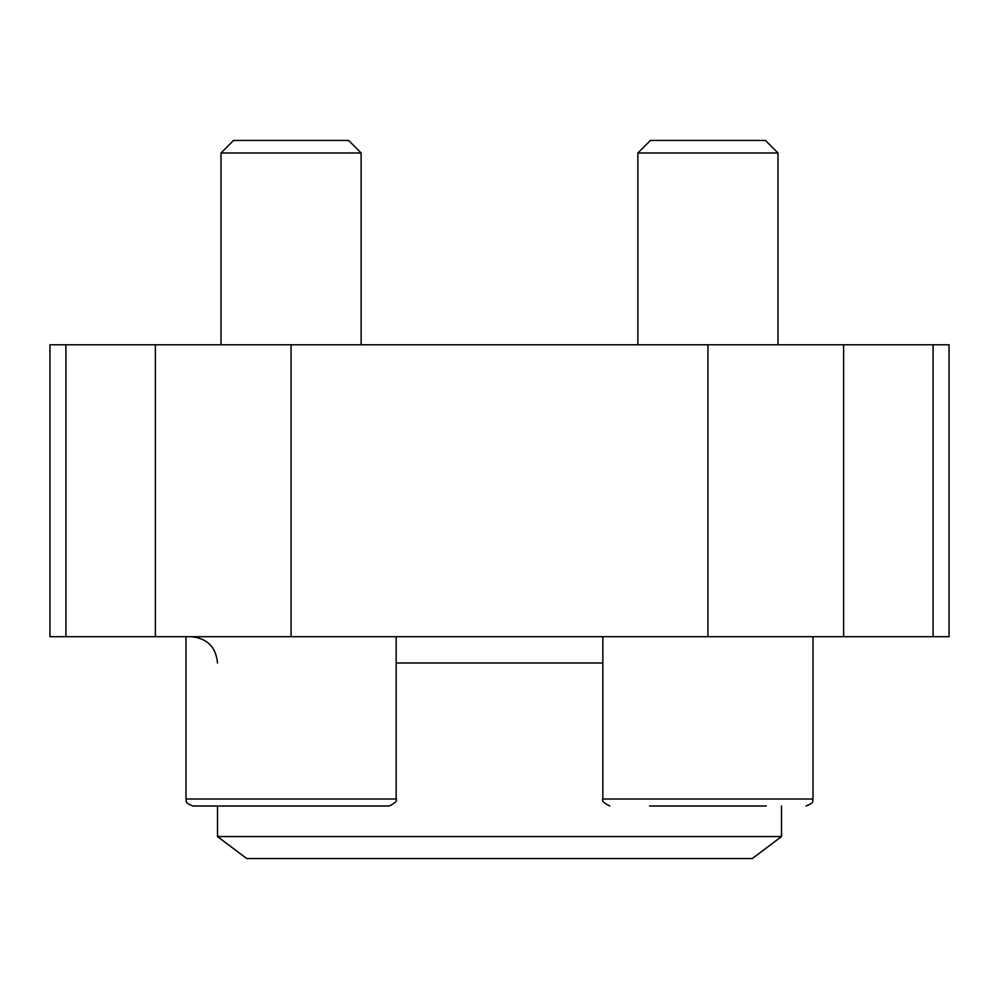 <?xml version="1.0" encoding="UTF-8"?>
<svg xmlns="http://www.w3.org/2000/svg" width="999" height="999" viewBox="0 0 999 999"><rect width="100%" height="100%" fill="white"/><g stroke="black" fill="none" stroke-linecap="round" stroke-linejoin="round"><path stroke-width="1.5" d="M65.922 636.7L949.05 636.7L949.05 344.78L49.95 344.78L49.95 636.7L65.922 636.7L65.922 344.78M781.493 836.563L217.507 836.563L246.703 858.553L752.297 858.553L781.493 836.563L781.493 806.006M191.234 636.7C207.193 638.261 215.946 647.015 217.507 662.974M217.507 836.563L217.507 806.006M649.55 806.006L766.308 806.006M637.874 344.78L637.874 152.984L777.984 152.984L777.984 344.78M637.874 152.984L650.399 140.447L765.459 140.447L777.984 152.984M396.166 799L185.989 799C187.15 800.424 183.192 802.347 192.994 806.006L389.16 806.006C395.229 803.059 397.565 800.723 396.166 799L396.166 636.7M221.016 344.78L221.016 152.984L361.126 152.984L361.126 344.78M221.016 152.984L233.541 140.447L348.601 140.447L361.126 152.984M155.369 636.7L155.369 344.78M933.078 636.7L933.078 344.78M843.631 636.7L843.631 344.78M707.929 636.7L707.929 344.78M291.071 636.7L291.071 344.78M396.166 662.974L602.834 662.974M602.834 636.7L602.834 799L813.011 799L813.011 636.7M192.994 806.006C183.192 802.347 187.15 800.424 185.989 799L185.989 636.7M813.011 799C811.85 800.424 815.808 802.347 806.006 806.006C815.808 802.347 811.85 800.424 813.011 799M602.834 799C601.435 800.723 603.771 803.059 609.84 806.006"/></g></svg>
